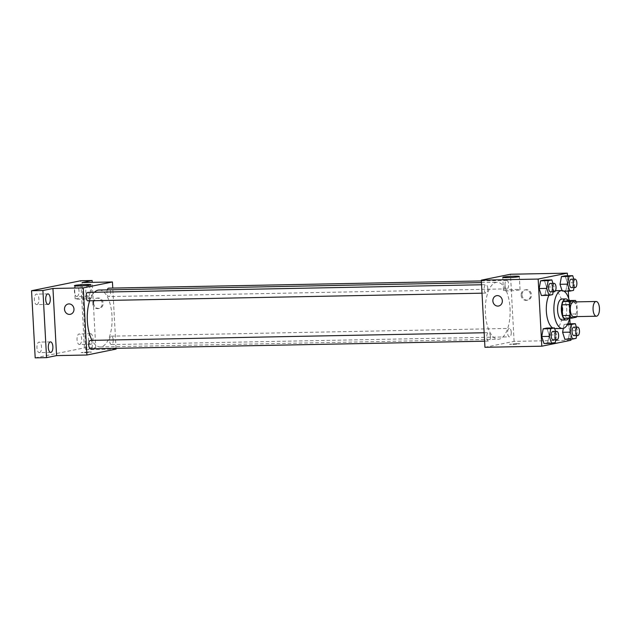 <?xml version="1.0" encoding="UTF-8"?>
<svg xmlns="http://www.w3.org/2000/svg" width="631" height="631" viewBox="0 0 631 631"><rect width="100%" height="100%" fill="white"/><g stroke="black" fill="none" stroke-linecap="round" stroke-linejoin="round"><path stroke-width="0.47" stroke-dasharray="3.15 2.37" d="M573.374 301.926A7.375 3.21 -91.1 0 1 576.702 308.646A7.375 3.21 -91.1 0 1 573.658 316.667M567.821 300.577A10.009 4.362 -91.1 0 1 569.288 303.322L569.872 314.088L577.452 313.938A10.009 4.362 -91.1 0 1 576.608 316.612M577.452 313.938L576.868 303.172A10.009 4.362 -91.1 0 0 576.324 301.87M564.051 318.308L568.728 317.361L576.308 317.212M569.288 303.322L576.868 303.172M569.872 314.088A10.009 4.362 -91.1 0 1 568.728 317.361M568.61 318.221A10.53 4.591 88.9 0 0 568.263 300.569M561.937 298.991A10.53 4.591 -91.1 0 1 566.701 308.591A10.53 4.591 -91.1 0 1 562.71 320.004A10.53 4.591 -91.1 0 1 562.347 320.043M569.28 300.553A18.954 8.258 -91.1 0 1 570.345 307.849A18.954 8.258 -91.1 0 1 569.619 318.198M548.923 295.355A18.954 8.258 -91.1 0 1 554.192 290.71A18.954 8.258 -91.1 0 1 562.765 307.999A18.954 8.258 -91.1 0 1 554.933 328.617M554.688 328.609A18.954 8.258 -91.1 0 1 552.677 327.946M555.256 342.601L547.676 342.743L543.993 343.493L547.676 342.743L549.12 335.029L546.88 328.065L549.12 335.029L556.7 334.887L555.572 331.37M552.661 294.606L545.074 294.748L541.39 295.497L545.074 294.748L546.517 287.034L544.285 280.069L546.517 287.034L554.105 286.892L552.969 283.374M570.897 339.147L570.069 323.782M569.761 318.198L568.697 298.526M568.302 291.151L567.466 275.786M576.111 338.366L568.523 338.516L564.84 339.257L568.523 338.516L569.967 330.794L567.734 323.829L564.051 324.579L563.341 328.357L564.051 324.579L567.435 324.515M564.027 291.23L562.245 291.27L562.016 290.568L562.245 291.27L565.928 290.52L567.372 282.806L565.131 275.834L567.372 282.806L574.951 282.656L573.824 279.139M484.939 347.295L514.099 341.371L570.96 340.267M516.963 343.572L509.422 344.321L514.699 344.416L519.936 343.753L516.963 343.572L509.422 344.321L514.699 344.408L519.936 343.745L516.963 343.572M510.022 308.267A28.474 12.407 -91.1 0 1 498.253 339.241A28.474 12.407 -91.1 0 1 485.294 311.012A28.474 12.407 -91.1 0 1 497.149 282.302A28.474 12.407 -91.1 0 1 510.022 308.267M514.099 341.371L510.463 274.248M487.795 288.517A4.212 1.838 -91.1 0 1 486.059 293.099A4.212 1.838 -91.1 0 1 484.143 288.919A4.212 1.838 -91.1 0 1 485.894 284.676A4.212 1.838 -91.1 0 1 487.795 288.517M490.397 336.512A4.212 1.838 -91.1 0 1 488.654 341.095A4.212 1.838 -91.1 0 1 486.738 336.915A4.212 1.838 -91.1 0 1 488.497 332.671A4.212 1.838 -91.1 0 1 490.397 336.512M511.252 332.277A4.212 1.838 -91.1 0 1 509.509 336.859A4.212 1.838 -91.1 0 1 507.592 332.687A4.212 1.838 -91.1 0 1 509.343 328.435A4.212 1.838 -91.1 0 1 511.252 332.277M505.005 285.023A4.212 1.838 88.9 0 0 506.906 288.864A4.212 1.838 88.9 0 0 508.665 284.62A4.212 1.838 88.9 0 0 506.748 280.44A4.212 1.838 88.9 0 0 505.005 285.023M522.026 295.016A5.269 4.725 -101.5 0 0 527.808 300.088A5.269 4.725 -101.5 0 0 531.397 293.991A5.269 4.725 -101.5 0 0 525.718 289.771A5.269 4.725 -101.5 0 0 522.026 295.016M521.103 295.205A5.269 4.725 -101.5 0 0 526.893 300.277A5.269 4.725 -101.5 0 0 530.474 294.172A5.269 4.725 -101.5 0 0 524.795 289.952A5.269 4.725 -101.5 0 0 521.103 295.205M496.558 295.687L496.558 295.687A5.269 4.725 78.5 0 1 502.339 300.758A5.269 4.725 78.5 0 1 498.648 306.011L498.648 306.011M515.346 289.44A8.282 0.592 176.9 0 1 520.039 289.724A8.282 0.592 176.9 0 1 511.796 290.757A8.282 0.592 176.9 0 1 503.491 290.615A8.282 0.592 176.9 0 1 515.346 289.44M99.122 290.023A28.474 12.407 -91.1 0 1 111.995 315.989A28.474 12.407 -91.1 0 1 100.226 346.963A28.474 12.407 -91.1 0 1 92.071 340.361M89.673 300.79A28.474 12.407 -91.1 0 1 94.421 292.271M107.286 289.866A4.212 1.838 88.9 0 0 106.97 292.745A4.212 1.838 88.9 0 0 108.879 296.586A4.212 1.838 88.9 0 0 110.63 292.342A4.212 1.838 88.9 0 0 108.713 288.162M90.462 340.393A4.212 1.838 -91.1 0 1 92.371 344.234A4.212 1.838 -91.1 0 1 90.627 348.817M113.217 339.999A4.212 1.838 -91.1 0 1 111.474 344.581A4.212 1.838 -91.1 0 1 109.557 340.409A4.212 1.838 -91.1 0 1 111.316 336.157A4.212 1.838 -91.1 0 1 113.217 339.999M87.867 292.398A4.212 1.838 -91.1 0 1 89.768 296.239A4.212 1.838 -91.1 0 1 88.024 300.821M116.025 348.328L112.768 288.091M35.186 357.856L84.396 347.87L95.77 347.649L92.229 282.357M116.072 349.093L85.745 349.684L95.77 347.649M88.6 351.885L81.068 352.634L86.344 352.721L91.582 352.066L88.6 351.885L81.068 352.626L86.344 352.721L91.582 352.059L88.6 351.885M85.745 349.684L82.109 282.554M93.672 303.33A5.269 4.725 -101.5 0 0 99.453 308.401A5.269 4.725 -101.5 0 0 103.034 302.296A5.269 4.725 -101.5 0 0 97.363 298.077A5.269 4.725 -101.5 0 0 93.672 303.33M92.749 303.519A5.269 4.725 -101.5 0 0 98.539 308.583A5.269 4.725 -101.5 0 0 102.119 302.486A5.269 4.725 -101.5 0 0 96.44 298.266A5.269 4.725 -101.5 0 0 92.749 303.519M68.203 304L68.195 304A5.269 4.725 78.5 0 1 73.985 309.064A5.269 4.725 78.5 0 1 70.293 314.317L70.293 314.317M86.991 297.753A8.282 0.592 176.9 0 1 91.676 298.029A8.282 0.592 176.9 0 1 83.442 299.07A8.282 0.592 176.9 0 1 75.136 298.928A8.282 0.592 176.9 0 1 86.991 297.753M90.407 333.76A5.269 2.295 -91.1 0 1 90.588 333.744A5.269 2.295 -91.1 0 1 92.986 338.965A5.269 2.295 -91.1 0 1 90.793 344.274A5.269 2.295 -91.1 0 1 88.403 339.257A5.269 2.295 -91.1 0 1 90.407 333.76M87.812 285.764A5.269 2.295 -91.1 0 1 87.993 285.748A5.269 2.295 -91.1 0 1 90.391 290.97A5.269 2.295 -91.1 0 1 88.198 296.278A5.269 2.295 -91.1 0 1 85.808 291.27A5.269 2.295 -91.1 0 1 87.812 285.764M84.396 347.87L80.76 280.74M36.906 304.615A5.269 2.295 88.9 0 0 38.909 299.118A5.269 2.295 88.9 0 0 36.519 294.109A5.269 2.295 88.9 0 0 36.338 294.133A5.269 2.295 88.9 0 0 34.334 299.63A5.269 2.295 88.9 0 0 36.724 304.639A5.269 2.295 88.9 0 0 36.906 304.615M77.006 296.475A5.269 2.295 88.9 0 0 79.009 290.978A5.269 2.295 88.9 0 0 76.619 285.969A5.269 2.295 88.9 0 0 76.438 285.985A5.269 2.295 88.9 0 0 74.434 291.483A5.269 2.295 88.9 0 0 76.824 296.499A5.269 2.295 88.9 0 0 77.006 296.475M79.609 344.471A5.269 2.295 88.9 0 0 81.612 338.973A5.269 2.295 88.9 0 0 79.222 333.965A5.269 2.295 88.9 0 0 79.041 333.98A5.269 2.295 88.9 0 0 77.029 339.478A5.269 2.295 88.9 0 0 79.419 344.494A5.269 2.295 88.9 0 0 79.609 344.471M39.508 352.611A5.269 2.295 88.9 0 0 41.512 347.113A5.269 2.295 88.9 0 0 39.122 342.105A5.269 2.295 88.9 0 0 38.941 342.12A5.269 2.295 88.9 0 0 36.937 347.618A5.269 2.295 88.9 0 0 39.327 352.634A5.269 2.295 88.9 0 0 39.508 352.611M574.036 287.562L574.951 282.656M571.189 279.194A4.212 1.838 -91.1 0 1 573.09 283.035A4.212 1.838 -91.1 0 1 571.355 287.618M562.245 291.27L565.928 290.52L573.508 290.37M565.928 290.52L567.372 282.806M553.182 291.798L554.105 286.892M550.335 283.422A4.212 1.838 -91.1 0 1 552.243 287.263A4.212 1.838 -91.1 0 1 550.5 291.845M545.074 294.748L546.517 287.034M576.631 335.558L577.554 330.652L576.418 327.134M573.784 327.189A4.212 1.838 -91.1 0 1 575.693 331.03A4.212 1.838 -91.1 0 1 573.95 335.613M568.523 338.516L569.967 330.794L577.554 330.652M569.967 330.794L567.782 323.829M567.734 323.829L564.051 324.579M555.785 339.793L556.7 334.887M552.937 331.417A4.212 1.838 -91.1 0 1 554.838 335.258A4.212 1.838 -91.1 0 1 553.103 339.841M547.676 342.743L549.12 335.029M554.192 290.71L555.493 290.686M526.893 300.277L527.808 300.088M524.795 289.952L525.718 289.771M520.039 289.724L519.321 276.465M503.491 290.615L502.773 277.356M100.226 346.963L498.253 339.241M481.437 282.601L497.149 282.302M506.748 280.44L481.343 280.937M506.906 288.864L108.879 296.586M484.608 341.174L488.654 341.095M484.151 332.758L488.497 332.671M111.474 344.581L509.509 336.859M111.316 336.157L509.343 328.435M482.005 293.178L486.059 293.099M481.548 284.762L485.894 284.676M98.539 308.583L99.453 308.401M96.44 298.266L97.363 298.077M91.676 298.029L90.959 284.778M75.136 298.928L74.419 285.669M50.496 341.884L39.122 342.105M50.701 352.413L39.327 352.634M90.588 333.744L79.222 333.965M90.793 344.274L79.419 344.494M87.993 285.748L76.619 285.969M88.198 296.278L76.824 296.499M47.893 293.888L36.519 294.109M48.098 304.418L36.724 304.639"/><path stroke-width="0.95" d="M599.45 308.204A7.375 3.21 -91.1 0 1 596.405 316.226A7.375 3.21 -91.1 0 1 593.053 308.914A7.375 3.21 -91.1 0 1 596.114 301.484A7.375 3.21 -91.1 0 1 599.45 308.204M596.405 316.226L573.658 316.667A7.375 3.21 -91.1 0 1 570.306 309.356A7.375 3.21 -91.1 0 1 573.374 301.926L596.114 301.484M571.631 318.158L564.051 318.308A10.009 4.362 -91.1 0 1 562.584 315.563L562 304.805A10.009 4.362 -91.1 0 1 563.144 301.531L567.821 300.577L575.401 300.435L570.724 301.381A10.009 4.362 -91.1 0 0 569.58 304.655L570.164 315.421A10.009 4.362 -91.1 0 0 571.631 318.158L576.308 317.212A10.009 4.362 -91.1 0 0 576.608 316.612M575.401 300.435A10.009 4.362 -91.1 0 1 576.324 301.87M568.263 300.569A10.53 4.591 88.9 0 0 565.731 298.913A10.53 4.591 88.9 0 0 561.345 309.529A10.53 4.591 88.9 0 0 566.141 319.972A10.53 4.591 88.9 0 0 566.504 319.933A10.53 4.591 88.9 0 0 568.61 318.221M566.141 319.972L562.347 320.043A10.53 4.591 -91.1 0 1 557.559 309.608A10.53 4.591 -91.1 0 1 561.937 298.991L565.731 298.913M563.144 301.531L570.724 301.381M562.584 315.563L570.164 315.421M562 304.805L569.58 304.655M569.619 318.198A18.954 8.258 -91.1 0 1 562.513 328.467A18.954 8.258 -91.1 0 1 553.884 309.679A18.954 8.258 -91.1 0 1 561.779 290.568A18.954 8.258 -91.1 0 1 569.28 300.553M562.513 328.467L554.933 328.617A18.954 8.258 -91.1 0 1 554.688 328.609M552.677 327.946A18.954 8.258 -91.1 0 1 546.572 313.883A18.954 8.258 -91.1 0 1 548.923 295.355M555.572 331.37L554.46 327.915L546.88 328.065L543.196 328.814L541.753 336.528L543.993 343.493L551.573 343.351L555.256 342.601L555.785 339.793M552.969 283.374L551.865 279.919L544.285 280.069L540.601 280.819L539.158 288.533L541.39 295.497L548.978 295.355L552.661 294.606L553.182 291.798M567.466 275.786L567.324 273.144L538.164 279.06L541.8 346.19L570.96 340.267L570.897 339.147M570.069 323.782L569.761 318.198M568.697 298.526L568.302 291.151M576.418 327.134L575.314 323.679L571.631 324.429L570.187 332.143L562.607 332.292L563.341 328.357L562.607 332.292L564.84 339.257L572.427 339.115L576.111 338.366L576.631 335.558M573.824 279.139L572.711 275.684L565.131 275.834L561.448 276.583L560.005 284.297L562.016 290.568L560.005 284.297L567.584 284.147L569.825 291.12L573.508 290.37L574.036 287.562M567.324 273.144L510.463 274.248L481.303 280.164L484.939 347.295L541.8 346.19M481.303 280.164L538.164 279.06M514.628 276.181A8.282 0.592 176.9 0 1 519.321 276.465A8.282 0.592 176.9 0 1 511.078 277.506A8.282 0.592 176.9 0 1 502.773 277.356A8.282 0.592 176.9 0 1 514.628 276.181M502.339 300.758A5.269 4.725 78.5 0 1 498.648 306.011A5.269 4.725 78.5 0 1 492.969 301.792A5.269 4.725 78.5 0 1 496.558 295.687A5.269 4.725 78.5 0 1 502.339 300.758M498.648 306.011A5.269 4.725 78.5 0 1 492.977 301.784A5.269 4.725 78.5 0 1 496.558 295.687M92.071 340.361A28.474 12.407 -91.1 0 1 89.673 300.79M94.421 292.271A28.474 12.407 -91.1 0 1 99.122 290.023L481.437 282.601M481.343 280.937L108.713 288.162A4.212 1.838 88.9 0 0 107.286 289.866M484.608 341.174L90.627 348.817A4.212 1.838 -91.1 0 1 88.711 344.644A4.212 1.838 -91.1 0 1 90.462 340.393L484.151 332.758M482.005 293.178L88.024 300.821A4.212 1.838 -91.1 0 1 86.108 296.649A4.212 1.838 -91.1 0 1 87.867 292.398L481.548 284.762M112.768 288.091L112.436 281.97L83.276 287.886L86.904 355.016L116.072 349.093L116.025 348.328M92.229 282.357L92.134 280.519L80.76 280.74L31.55 290.733L35.186 357.856L46.56 357.635L56.585 355.6L86.904 355.016M92.134 280.519L82.109 282.554L112.436 281.97M31.55 290.733L42.924 290.512L46.56 357.635M83.276 287.886L52.949 288.477L42.924 290.512M86.273 284.494A8.282 0.592 176.9 0 1 90.959 284.778A8.282 0.592 176.9 0 1 82.724 285.811A8.282 0.592 176.9 0 1 74.419 285.669A8.282 0.592 176.9 0 1 86.273 284.494M52.949 288.477L56.585 355.6M73.985 309.064A5.269 4.725 78.5 0 1 70.293 314.317A5.269 4.725 78.5 0 1 64.614 310.097A5.269 4.725 78.5 0 1 68.195 304A5.269 4.725 78.5 0 1 73.985 309.064M70.293 314.317A5.269 4.725 78.5 0 1 64.614 310.097A5.269 4.725 78.5 0 1 68.203 304M50.314 341.899A5.269 2.295 -91.1 0 1 50.496 341.884A5.269 2.295 -91.1 0 1 52.894 347.105A5.269 2.295 -91.1 0 1 50.701 352.413A5.269 2.295 -91.1 0 1 48.311 347.405A5.269 2.295 -91.1 0 1 50.314 341.899M47.711 293.912A5.269 2.295 -91.1 0 1 47.893 293.888A5.269 2.295 -91.1 0 1 50.291 299.11A5.269 2.295 -91.1 0 1 48.098 304.418A5.269 2.295 -91.1 0 1 45.708 299.409A5.269 2.295 -91.1 0 1 47.711 293.912M572.711 275.684L569.028 276.433L567.584 284.147M575.141 287.539L571.355 287.618A4.212 1.838 -91.1 0 1 569.438 283.437A4.212 1.838 -91.1 0 1 571.189 279.194L574.975 279.115A4.212 1.838 -91.1 0 1 576.884 282.956A4.212 1.838 -91.1 0 1 575.141 287.539A4.212 1.838 -91.1 0 1 573.224 283.366A4.212 1.838 -91.1 0 1 574.975 279.115M564.027 291.23L569.825 291.12M565.131 275.834L561.448 276.583L569.028 276.433M561.448 276.583L560.005 284.297M551.865 279.919L548.181 280.669L546.738 288.383L548.978 295.355M554.294 291.774L550.5 291.845A4.212 1.838 -91.1 0 1 548.584 287.673A4.212 1.838 -91.1 0 1 550.335 283.422L554.128 283.351A4.212 1.838 -91.1 0 1 556.029 287.192A4.212 1.838 -91.1 0 1 554.294 291.774A4.212 1.838 -91.1 0 1 552.377 287.602A4.212 1.838 -91.1 0 1 554.128 283.351M544.285 280.069L540.601 280.819L539.158 288.533L546.738 288.383M539.158 288.533L541.39 295.497M540.601 280.819L548.181 280.669M570.187 332.143L572.427 339.115M577.744 335.534L573.95 335.613A4.212 1.838 -91.1 0 1 572.033 331.433A4.212 1.838 -91.1 0 1 573.784 327.189L577.578 327.11A4.212 1.838 -91.1 0 1 579.479 330.952A4.212 1.838 -91.1 0 1 577.744 335.534A4.212 1.838 -91.1 0 1 575.827 331.362A4.212 1.838 -91.1 0 1 577.578 327.11M562.607 332.292L564.84 339.257M567.782 323.829L575.314 323.679M567.435 324.515L571.631 324.429M554.46 327.915L550.776 328.664L549.333 336.378L551.573 343.351M556.889 339.77L553.103 339.841A4.212 1.838 -91.1 0 1 551.186 335.668A4.212 1.838 -91.1 0 1 552.937 331.417L556.723 331.346A4.212 1.838 -91.1 0 1 558.632 335.187A4.212 1.838 -91.1 0 1 556.889 339.77A4.212 1.838 -91.1 0 1 554.972 335.589A4.212 1.838 -91.1 0 1 556.723 331.346M546.88 328.065L543.196 328.814L541.753 336.528L549.333 336.378M541.753 336.528L543.993 343.493M543.196 328.814L550.776 328.664M555.493 290.686L561.779 290.568"/></g></svg>
